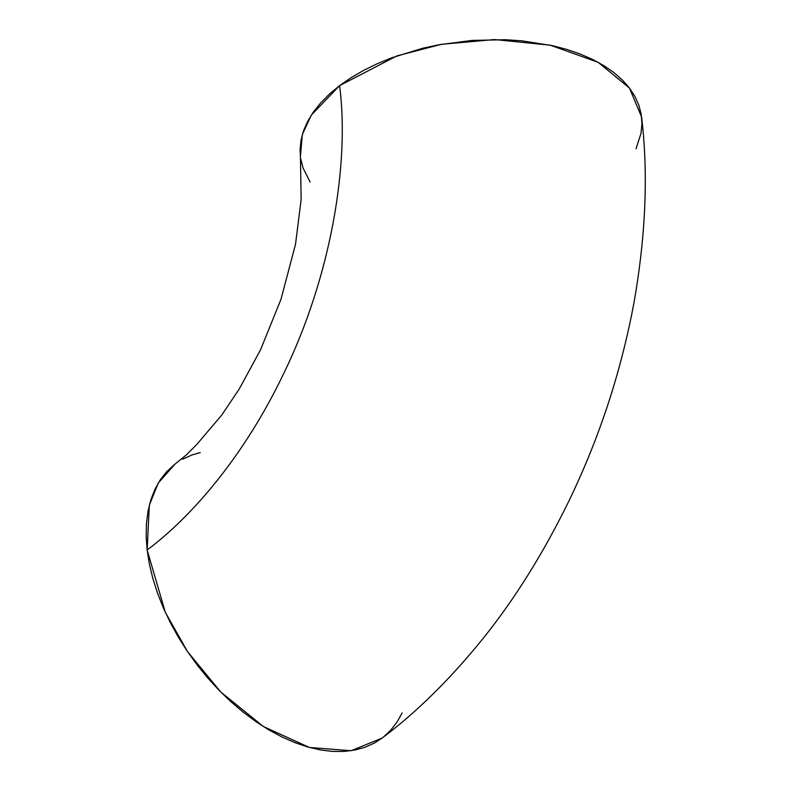 <?xml version="1.0" encoding="UTF-8"?>
<svg xmlns="http://www.w3.org/2000/svg" width="791" height="791" viewBox="0 0 791 791"><rect width="100%" height="100%" fill="white"/><g stroke="black" fill="none" stroke-linecap="round" stroke-linejoin="round"><path stroke-width="1.19" d="M636.033 148.767L641.017 133.323L641.946 123.821L641.234 114.438L638.881 105.272L634.916 96.413L629.369 87.939L622.299 79.931L613.767 72.475L603.869 65.643L592.686 59.483L580.327 54.075L566.92 49.467L552.593 45.69L521.714 40.806L505.469 39.738L472.148 40.41L438.778 44.79L422.473 48.31L391.436 57.881L376.991 63.834L363.455 70.478L350.947 77.765L339.596 85.626C349.671 162.076 331.597 275.96 282.881 375.201C245.497 453.134 194.121 514.951 147.146 549.982L149.331 505.202L158.319 482.925L174.979 464.139L186.488 454.795L196.652 444.591L221.737 415.077L239.179 389.123L260.575 349.731L280.973 299.285L295.518 244.31L301.144 199.431L300.432 156.48L302.35 134.5L311.318 115.1L339.596 85.626L329.521 93.971L320.8 102.741L313.523 111.828L307.768 121.152L303.586 130.634L301.015 140.165L300.086 149.677L300.451 156.638M382.271 737.963L374.588 742.957L365.185 747.208L354.951 750.046L343.986 751.45L332.378 751.41L320.266 749.917L307.739 746.991L294.944 742.66L281.982 736.975L268.989 729.974L256.086 721.728L243.401 712.325L231.061 701.854L219.166 690.405L207.855 678.105L197.216 665.053L187.368 651.389L178.39 637.239L170.381 622.744L163.421 608.042L157.557 593.27L152.871 578.577L149.38 564.102L147.146 549.982L146.177 536.347L146.473 523.345L148.046 511.085L150.883 499.694L154.937 489.283L160.197 479.949L166.585 471.772L174.05 464.851M182.533 459.235L191.926 454.993L200.261 452.561M402.174 712.918L396.924 722.252L390.536 730.419L383.062 737.35M300.798 159.05L303.141 168.216L310.141 182.049M382.142 738.062L351.056 750.718L309.429 747.465L263.314 726.504L220.729 691.987L187.497 651.576L165.299 612.254L147.146 549.982C194.121 514.951 245.497 453.134 282.881 375.201C331.597 275.96 349.671 162.076 339.596 85.626L396.934 55.894L441.338 44.316L494.652 39.55L550.309 45.186L598.164 62.331L629.478 88.078L641.59 117.009C648.304 172.764 645.871 234.077 634.293 300.946C628.163 334.366 619.808 367.548 609.218 400.503C598.075 434.941 584.648 468.44 568.927 500.98C543.249 553.473 514.457 599.519 482.55 639.138C449.97 679.34 416.501 712.315 382.142 738.062"/></g></svg>
